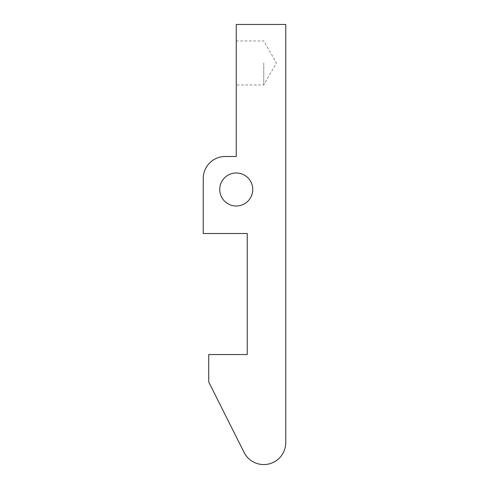 <?xml version="1.0" encoding="UTF-8"?>
<svg xmlns="http://www.w3.org/2000/svg" width="489" height="489" viewBox="0 0 489 489"><rect width="100%" height="100%" fill="white"/><g stroke="black" fill="none" stroke-linecap="round" stroke-linejoin="round"><path stroke-width="0.37" stroke-dasharray="2.44 1.83" d="M219.744 189.494A16.504 16.504 0 0 0 236.248 205.997A16.504 16.504 0 0 0 252.752 189.494A16.504 16.504 0 0 0 236.248 172.99A16.504 16.504 0 0 0 219.744 189.494M263.754 62.959L263.754 84.964L263.754 62.959M236.248 62.959L236.248 40.954L236.248 62.959M285.759 24.45L236.248 24.45L236.248 156.486L225.246 156.486A22.005 22.005 0 0 0 203.241 178.491L203.241 233.504L247.251 233.504L247.251 354.537L208.742 354.537L208.742 382.043L244.09 452.435A22.005 22.005 0 0 0 285.759 442.557L285.759 24.45M236.248 40.954L263.754 40.954L276.462 62.959L263.754 84.964L236.248 84.964"/><path stroke-width="0.73" d="M252.752 189.494A16.504 16.504 0 0 1 236.248 205.997A16.504 16.504 0 0 1 219.744 189.494A16.504 16.504 0 0 1 236.248 172.99A16.504 16.504 0 0 1 252.752 189.494M236.248 24.45L285.759 24.45L285.759 442.557A22.005 22.005 0 0 1 244.09 452.435L208.742 382.043L208.742 354.537L247.251 354.537L247.251 233.504L203.241 233.504L203.241 178.491A22.005 22.005 0 0 1 225.246 156.486L236.248 156.486L236.248 24.45"/></g></svg>
